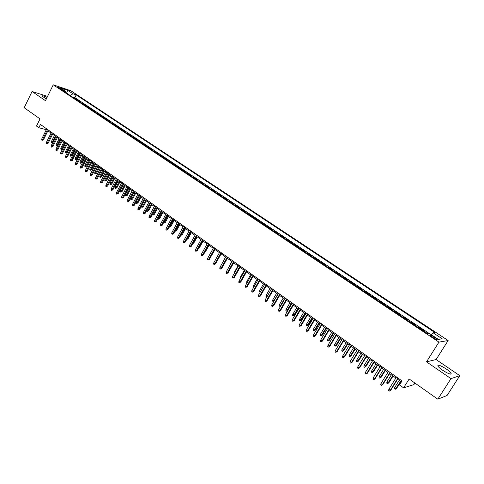 <?xml version="1.0" encoding="UTF-8"?>
<svg xmlns="http://www.w3.org/2000/svg" width="484" height="484" viewBox="0 0 484 484"><rect width="100%" height="100%" fill="white"/><g stroke="black" fill="none" stroke-linecap="round" stroke-linejoin="round"><path stroke-width="0.73" d="M47.057 97.441C43.675 95.874 41.981 95.396 41.963 96.026L46.301 98.99M442.539 370.193C448.462 373.914 451.33 374.937 451.149 373.267C450.465 372.184 448.886 370.786 446.405 369.074C440.543 365.39 437.693 364.373 437.845 366.031C438.51 367.09 440.071 368.475 442.539 370.193M58.286 87.779C60.367 89.008 61.607 89.528 62.006 89.334L61.389 88.82C59.308 87.598 58.074 87.078 57.675 87.265L58.286 87.779M448.136 340.536L70.894 90.762L53.234 84.815L438.958 342.127L448.136 340.536L436.09 359.558L426.507 361.857L450.979 378.633L459.8 375.669L436.09 359.558M459.8 375.669L447.065 395.482L437.808 399.185L409.149 378.99L403.583 387.841L413.887 384.623L414.891 383.038M47.571 96.389L32.065 91.494L24.2 107.732L40.033 118.882L36.512 126.064L38.853 127.734L46.307 129.718M450.979 378.633L437.808 399.185M428.128 333.458L427.106 332.78L426.834 333.21M423.107 330.723L423.881 330.632L419.071 327.426L418.799 327.856M415.084 325.375L415.877 325.302L411.116 322.126L410.856 322.556M407.153 320.087L407.958 320.027L403.251 316.887L402.984 317.31M399.294 314.854L400.123 314.806L395.458 311.702L395.204 312.126M391.526 309.669L392.367 309.639L387.757 306.566L387.496 306.989M383.83 304.545L384.695 304.527L380.128 301.484L379.873 301.907M376.219 299.469L377.096 299.469L372.577 296.456L372.323 296.873M368.681 294.447L369.576 294.46L365.099 291.477L364.851 291.894M361.221 289.474L362.135 289.499L357.706 286.546L357.458 286.964M353.834 284.55L354.766 284.592L350.38 281.67L350.132 282.081M346.526 279.679L347.47 279.734L343.132 276.842L342.884 277.253M339.29 274.858L340.252 274.918L335.95 272.056L335.708 272.468M332.127 270.078L333.101 270.157L328.842 267.325L328.6 267.731M325.03 265.353L326.022 265.444L321.806 262.637L321.57 263.042M318.006 260.67L319.01 260.773L314.836 257.99L314.6 258.402M311.049 256.036L312.071 256.151L307.933 253.398L307.703 253.797M304.164 251.444L305.192 251.571L301.102 248.843L300.866 249.248M297.345 246.894L298.386 247.034L294.332 244.335L294.103 244.735M290.588 242.393L291.646 242.544L287.629 239.87L287.399 240.27M283.896 237.934L284.967 238.098L280.992 235.448L280.762 235.847M277.272 233.518L278.354 233.693L274.416 231.068L274.192 231.467M270.713 229.144L271.802 229.325L267.906 226.73L267.682 227.123M264.21 224.812L265.317 225.006L261.451 222.428L261.227 222.828M257.772 220.522L258.886 220.722L255.062 218.175L254.838 218.568M251.396 216.269L252.521 216.481L248.728 213.958L248.51 214.345M245.073 212.059L246.211 212.276L242.454 209.778L242.242 210.165M238.812 207.884L239.961 208.114L236.24 205.639L236.029 206.027M232.61 203.752L233.772 203.994L230.082 201.538L229.87 201.925M226.464 199.656L227.637 199.904L223.983 197.472L223.771 197.859M220.377 195.596L221.557 195.857L217.939 193.443L217.727 193.83M214.345 191.573L215.537 191.846L211.95 189.456L211.738 189.837M208.368 187.592L209.566 187.865L206.009 185.499L205.803 185.88M202.445 183.642L203.649 183.926L200.128 181.579L199.922 181.96M196.571 179.727L197.787 180.024L194.296 177.695L194.096 178.076M190.75 175.849L191.979 176.152L188.518 173.847L188.318 174.228M184.985 172.008L186.225 172.316L182.795 170.035L182.589 170.41M179.274 168.196L180.514 168.517L177.114 166.254L176.914 166.629M173.611 164.421L174.863 164.748L171.493 162.503L171.294 162.878M167.996 160.682L169.255 161.015L165.915 158.788L165.716 159.163M162.43 156.967L163.695 157.312L160.386 155.104L160.192 155.479M156.913 153.295L158.189 153.64L154.904 151.456L154.711 151.825M151.444 149.647L152.726 150.004L149.471 147.838L149.278 148.207M146.023 146.035L147.311 146.398L144.087 144.25L143.893 144.619M140.644 142.453L141.945 142.822L138.745 140.693L138.557 141.056M135.32 138.902L136.621 139.277L133.451 137.166L133.263 137.529M130.039 135.381L131.345 135.762L128.206 133.669L128.018 134.032M124.799 131.89L126.118 132.277L122.996 130.202L122.815 130.565M119.602 128.423L120.927 128.823L117.836 126.766L117.654 127.129M114.454 124.993L115.785 125.398L112.724 123.353L112.536 123.716M109.348 121.593L110.685 121.998L107.648 119.978L107.466 120.335M104.284 118.217L105.627 118.628L102.614 116.62L102.433 116.983M99.262 114.865L100.612 115.289L97.623 113.298L97.441 113.655M94.283 111.55L95.638 111.973L92.674 110.001L92.492 110.358M89.346 108.259L90.708 108.688L87.767 106.728L87.586 107.085M84.446 104.992L85.813 105.433L82.897 103.485L82.722 103.842M79.588 101.755L80.961 102.197L78.069 100.273L77.894 100.624M403.583 387.841L399.512 384.937L402.029 380.932L40.45 124.467L38.853 127.734M435.406 337.88L433.573 336.658C431.19 335.188 430.04 334.759 430.125 335.358L433.803 338.128C436.193 339.605 437.342 340.04 437.252 339.429L435.406 337.88L434.844 338.776M65.951 92.668L65.709 91.379L62.333 90.254L427.366 333.561L429.217 333.313L438.377 339.411L442.188 338.794L433.144 332.792L434.91 332.556L76.194 94.864L72.927 93.781L70.192 95.493M65.709 91.379L60.446 87.87L67.687 90.302L72.927 93.781M426.337 332.877L427.106 332.78M428.987 333.343L74.838 97.593L73.278 97.078L73.102 97.435M74.772 98.542L76.145 98.99L73.278 97.078M76.696 99.825L78.069 100.273M81.53 103.044L82.897 103.485M86.4 106.292L87.767 106.728M91.313 109.572L92.674 110.001M96.268 112.875L97.623 113.298M101.265 116.202L102.614 116.62M106.305 119.56L107.648 119.978M111.387 122.948L112.724 123.353M116.511 126.366L117.836 126.766M121.678 129.809L122.996 130.202M126.887 133.281L128.206 133.669M132.144 136.784L133.451 137.166M137.444 140.318L138.745 140.693M142.792 143.881L144.087 144.25M148.183 147.475L149.471 147.838M153.628 151.105L154.904 151.456M159.115 154.759L160.386 155.104M164.651 158.449L165.915 158.788M170.235 162.17L171.493 162.503M175.867 165.927L177.114 166.254M181.554 169.715L182.795 170.035M187.29 173.538L188.518 173.847M193.074 177.398L194.296 177.695M198.912 181.288L200.128 181.579M204.805 185.215L206.009 185.499M210.752 189.177L211.95 189.456M216.753 193.177L217.939 193.443M222.803 197.212L223.983 197.472M228.92 201.29L230.082 201.538M235.085 205.398L236.24 205.639M241.31 209.548L242.454 209.778M247.596 213.734L248.728 213.958M253.937 217.963L255.062 218.175M260.338 222.235L261.451 222.428M266.805 226.542L267.906 226.73M273.327 230.892L274.416 231.068M279.915 235.278L280.992 235.448M286.564 239.713L287.629 239.87M293.28 244.19L294.332 244.335M300.062 248.709L301.102 248.843M306.91 253.271L307.933 253.398M313.826 257.881L314.836 257.99M320.807 262.534L321.806 262.637M327.862 267.235L328.842 267.325M334.982 271.984L335.95 272.056M342.176 276.781L343.132 276.842M349.442 281.621L350.38 281.67M356.781 286.516L357.706 286.546M364.198 291.459L365.099 291.477M371.688 296.45L372.577 296.456M379.25 301.49L380.128 301.484M386.897 306.59L387.757 306.566M394.623 311.738L395.458 311.702M402.428 316.941L403.251 316.887M410.317 322.199L411.116 322.126M418.285 327.511L419.071 327.426M426.507 361.857L438.958 342.127M32.065 91.494L45.472 100.684L53.234 84.815M47.892 130.843L51.026 133.07M52.617 134.201L55.787 136.452M57.378 137.583L60.585 139.858M62.182 140.995L65.425 143.294M67.022 144.432L70.301 146.761M71.904 147.898L75.22 150.258M76.823 151.395L80.181 153.779M81.79 154.922L85.184 157.336M86.799 158.48L90.23 160.918M91.845 162.061L95.324 164.53M96.939 165.679L100.454 168.178M102.076 169.327L105.633 171.856M107.254 173.006L110.854 175.565M112.482 176.721L116.118 179.304M117.751 180.459L121.436 183.079M123.063 184.241L126.796 186.884M128.429 188.046L132.199 190.726M133.838 191.888L137.656 194.598M139.295 195.766L143.161 198.507M144.801 199.674L148.709 202.451M150.361 203.625L154.311 206.432M155.963 207.606L159.968 210.449M161.62 211.623L165.667 214.497M167.325 215.676L171.427 218.587M173.084 219.766L177.235 222.713M178.898 223.892L183.097 226.875M184.761 228.055L189.014 231.074M190.678 232.259L194.979 235.315M196.655 236.501L201.005 239.598M202.681 240.784L207.091 243.918M208.767 245.11L213.226 248.28M214.908 249.472L219.427 252.678M221.109 253.876L225.683 257.119M227.365 258.317L231.999 261.608M233.687 262.806L238.376 266.133M240.064 267.337L244.813 270.707M246.501 271.911L251.311 275.323M253.005 276.527L257.875 279.988M259.569 281.192L264.5 284.689M266.2 285.899L271.191 289.444M272.891 290.654L277.949 294.242M279.655 295.458L284.774 299.088M286.48 300.304L291.664 303.988M293.377 305.204L298.622 308.931M300.34 310.147L305.658 313.922M307.37 315.144L312.755 318.968M314.479 320.19L319.93 324.062M321.654 325.284L327.178 329.211M328.902 330.433L334.498 334.414M336.229 335.636L341.898 339.665M343.628 340.893L349.369 344.971M351.1 346.199L356.92 350.337M358.656 351.565L364.555 355.758M366.285 356.986L372.263 361.233M373.999 362.468L380.055 366.769M381.791 368.003L387.932 372.359M389.668 373.594L395.888 378.016M397.63 379.25L401.399 381.93M46.652 128.865L46.252 129.682M431.371 334.746L433.144 332.792M74.838 97.593L76.194 94.864M67.687 90.302L66.586 93.091M397.957 378.04L390.273 390.316L390.806 390.152L389.432 391.078L390.273 390.316L388.84 389.287L396.511 377.018M390.806 390.152L398.253 378.252M389.432 391.078L388.64 390.503L388.84 389.287M396.62 388.374L395.277 389.275L394.496 388.712L394.702 387.521L396.106 388.531L396.62 388.374L400.891 381.567M395.277 389.275L400.601 381.362M394.702 387.521L399.191 380.357M389.977 372.384L382.36 384.611L382.904 384.459L381.531 385.373L382.36 384.611L380.944 383.588L388.549 371.367M382.904 384.459L390.292 372.601M381.531 385.373L380.745 384.804L380.944 383.588M382.082 366.781L374.531 378.966L375.088 378.821L373.715 379.728L374.531 378.966L373.134 377.956L380.666 365.777M375.088 378.821L382.408 367.011M373.715 379.728L372.934 379.166L373.134 377.956M374.265 361.239L366.787 373.376L367.35 373.249L365.977 374.138L366.787 373.376L365.402 372.377L372.868 360.247M367.35 373.249L374.61 361.481M365.977 374.138L365.208 373.587L365.402 372.377M366.539 355.758L359.122 367.852L359.697 367.731L358.323 368.614L359.122 367.852L357.749 366.86L365.154 354.778M359.697 367.731L366.89 356.006M358.323 368.614L357.561 368.064L357.749 366.86M388.846 382.796L387.502 383.691L386.728 383.134L386.928 381.943L388.319 382.941L388.846 382.796L393.075 376.014M387.502 383.691L392.778 375.802M386.928 381.943L391.374 374.804M381.144 377.278L379.801 378.161L379.039 377.611L379.232 376.425L380.612 377.417L381.144 377.278L385.343 370.52M379.801 378.161L385.028 370.296M379.232 376.425L383.643 369.316M373.527 371.815L372.184 372.692L371.428 372.148L371.615 370.962L372.983 371.942L373.527 371.815L377.689 365.087M372.184 372.692L377.363 364.851M371.615 370.962L375.989 363.877M365.989 366.412L364.646 367.277L363.895 366.739L364.083 365.559L365.432 366.527L365.989 366.412L370.115 359.703M364.646 367.277L369.776 359.467M364.083 365.559L368.415 358.499M358.886 350.331L351.535 362.377L352.122 362.268L350.749 363.145L351.535 362.377L350.174 361.403L357.519 349.357M352.122 362.268L359.249 350.591M350.749 363.145L349.999 362.601L350.174 361.403M358.523 361.064L357.18 361.917L356.442 361.385L356.623 360.211L357.96 361.167L358.523 361.064L362.613 354.379M357.18 361.917L362.262 354.131M356.623 360.211L360.919 353.175M351.317 344.959L344.027 356.968L344.626 356.865L343.253 357.73L344.027 356.968L342.684 355.994L349.962 343.997M344.626 356.865L351.693 345.225M343.253 357.73L342.509 357.192L342.684 355.994M351.136 355.764L349.793 356.611L349.061 356.085L349.236 354.911L350.561 355.861L351.136 355.764L355.189 349.109M349.793 356.611L354.832 348.849M349.236 354.911L353.501 347.905M343.821 339.647L336.598 351.608L337.203 351.517L335.829 352.37L336.598 351.608L335.267 350.646L342.484 338.697M337.203 351.517L344.209 339.919M335.829 352.37L335.097 351.838L335.267 350.646M343.821 350.525L342.484 351.36L341.752 350.839L341.928 349.672L343.235 350.61L343.821 350.525L347.845 343.888M342.484 351.36L347.47 343.622M341.928 349.672L346.157 342.69M336.41 334.384L329.241 346.302L329.858 346.223L328.491 347.07L329.241 346.302L327.928 345.352L335.079 333.446M329.858 346.223L336.81 334.668M328.491 347.07L327.759 346.544L327.928 345.352M336.58 345.334L335.243 346.163L334.523 345.649L334.692 344.481L335.987 345.413L336.58 345.334L340.573 338.721M335.243 346.163L340.185 338.449M334.692 344.481L338.885 337.523M329.066 329.18L321.963 341.051L322.592 340.978L321.219 341.819L321.963 341.051L320.662 340.113L327.753 328.249M322.592 340.978L329.477 329.471M321.219 341.819L320.499 341.299L320.662 340.113M329.416 340.198L328.073 341.014L327.359 340.506L327.523 339.344L328.811 340.264L329.416 340.198L333.367 333.609M328.073 341.014L332.974 333.325M327.523 339.344L331.685 332.411M321.799 324.026L314.757 335.854L315.393 335.793L314.025 336.622L314.757 335.854L313.469 334.928L320.505 323.106M315.393 335.793L322.223 324.328M314.025 336.622L313.305 336.108L313.469 334.928M322.32 335.109L320.977 335.92L320.275 335.412L320.432 334.256L321.703 335.17L322.32 335.109L326.24 328.545M320.977 335.92L325.835 328.255M320.432 334.256L324.558 327.347M314.612 318.926L307.624 330.711L308.266 330.657L306.898 331.479L307.624 330.711L306.348 329.792L313.323 318.012M308.266 330.657L315.042 319.234M306.898 331.479L306.19 330.971L306.348 329.792M315.29 330.07L313.953 330.874L313.251 330.372L313.408 329.217L314.667 330.124L315.29 330.07L319.18 323.53M313.953 330.874L318.762 323.233M313.408 329.217L317.498 322.338M307.491 313.874L300.564 325.617L301.217 325.575L299.85 326.385L300.564 325.617L299.3 324.71L306.215 312.973M301.217 325.575L307.933 314.189M299.85 326.385L299.148 325.883L299.3 324.71M308.332 325.085L306.995 325.883L306.305 325.381L306.457 324.232L308.332 325.085L312.192 318.563M306.995 325.883L311.763 318.26M306.457 324.232L310.51 317.371M300.443 308.877L293.57 320.577L294.236 320.541L292.868 321.346L293.57 320.577L292.318 319.676L299.179 307.981M294.236 320.541L300.897 309.197M292.868 321.346L292.173 320.844L292.318 319.676M301.441 320.142L300.104 320.934L299.421 320.444L299.572 319.295L301.441 320.142L305.271 313.65M300.104 320.934L304.835 313.342M299.572 319.295L303.595 312.458M293.467 303.928L286.649 315.586L287.321 315.556L285.953 316.354L286.649 315.586L285.409 314.691L292.215 303.038M287.321 315.556L293.927 304.254M285.953 316.354L285.27 315.858L285.409 314.691M294.617 315.253L293.286 316.034L292.608 315.55L292.753 314.406L294.617 315.253L298.416 308.78M293.286 316.034L297.969 308.465M292.753 314.406L296.74 307.594M286.558 299.027L279.794 310.643L280.472 310.625L279.111 311.412L279.794 310.643L278.572 309.76L285.318 298.15M280.472 310.625L287.03 299.36M279.111 311.412L278.427 310.922L278.572 309.76M287.865 310.407L286.528 311.182L285.856 310.704L285.996 309.56L287.865 310.407L291.628 303.964M286.528 311.182L291.174 303.637M285.996 309.56L289.958 302.772M279.716 294.175L273.012 305.749L273.696 305.737L272.335 306.517L273.012 305.749L271.796 304.872L278.494 293.304M273.696 305.737L280.2 294.514M272.335 306.517L271.657 306.033L271.796 304.872M280.817 305.894L279.837 306.378L279.171 305.9L279.31 304.763L280.508 305.622L284.441 298.858M279.837 306.378L280.98 305.616M279.31 304.763L283.237 297.999M272.94 289.372L266.291 300.903L266.986 300.903L265.625 301.671L266.291 300.903L265.087 300.038L271.73 288.512M266.986 300.903L273.436 289.716M265.625 301.671L264.954 301.193L265.087 300.038M273.756 301.484L272.553 301.151L272.686 300.013L273.877 300.866L277.78 294.121M273.212 301.623L274.113 300.866M272.686 300.013L276.582 293.274M266.236 284.61L259.636 296.105L260.338 296.111L258.976 296.873L259.636 296.105L258.444 295.246L265.032 283.763M260.338 296.111L266.732 284.967M258.976 296.873L258.317 296.396L258.444 295.246M266.89 296.91L265.994 296.438L266.127 295.313L267.301 296.154L271.173 289.432M266.648 296.91L267.325 296.154M266.127 295.313L269.993 288.591M259.593 279.897L253.047 291.35L253.755 291.362L252.394 292.124L253.047 291.35L251.868 290.503L258.402 279.056M253.755 291.362L260.102 280.26M252.394 292.124L251.74 291.652L251.868 290.503M260.168 292.239L259.503 291.779L259.63 290.648L263.465 283.957M259.63 290.648L260.658 291.386M253.011 275.233L246.519 286.649L247.239 286.667L245.878 287.417L246.519 286.649L245.352 285.802L251.837 274.398M247.239 286.667L253.531 275.602M245.878 287.417L245.231 286.945L245.352 285.802M253.574 287.52L253.071 287.157L253.192 286.032L256.998 279.365M253.192 286.032L254.064 286.655M246.501 270.61L240.058 281.984L240.778 282.015L239.423 282.753L240.058 281.984L238.902 281.15L245.334 269.788M240.778 282.015L247.028 270.986M239.423 282.753L238.781 282.293L238.902 281.15M247.046 282.831L246.695 282.583L246.816 281.464L250.591 274.815M246.816 281.464L247.53 281.972M240.046 266.037L233.657 277.368L234.383 277.405L233.028 278.137L233.657 277.368L232.508 276.539L238.89 265.22M234.383 277.405L240.584 266.418M233.028 278.137L232.393 277.677L232.508 276.539M240.578 278.185L240.5 276.933L244.251 270.308M240.5 276.933L241.062 277.332M233.657 261.505L227.317 272.794L228.049 272.837L226.7 273.563L227.317 272.794L226.179 271.978L232.514 260.695M228.049 272.837L234.202 261.892M226.7 273.563L226.064 273.109L226.179 271.978M234.171 273.587L234.244 272.444L237.965 265.843M234.244 272.444L234.655 272.74M227.323 257.016L221.037 268.263L221.775 268.311L220.426 269.037L221.037 268.263L219.911 267.452L226.191 256.211M221.775 268.311L227.879 257.403M220.426 269.037L219.803 268.584L219.911 267.452M227.964 268.795L231.733 261.421M221.055 252.563L214.811 263.78L215.561 263.834L214.212 264.548L214.811 263.78L213.698 262.975L219.93 251.771M215.561 263.834L221.618 252.963M214.212 264.548L213.589 264.101L213.698 262.975M214.842 248.159L208.646 259.333L209.403 259.394L208.053 260.102L208.646 259.333L207.545 258.535L213.728 247.372M209.403 259.394L215.41 248.564M208.053 260.102L207.442 259.66L207.545 258.535M208.689 243.797L202.542 254.929L203.304 254.995L201.955 255.697L202.542 254.929L201.447 254.142L207.588 243.016M203.304 254.995L209.263 244.202M201.955 255.697L201.35 255.262L201.447 254.142M221.872 263.949L225.568 257.04M211.435 255.733L215.035 249.562M211.605 255.746L211.284 256.006M202.59 239.471L196.492 250.567L197.26 250.639L195.911 251.335L196.492 250.567L195.409 249.786L201.501 238.697M197.26 250.639L203.177 239.882M195.911 251.335L195.312 250.9L195.409 249.786M205.276 251.426L205.627 251.462L209.034 245.297M205.627 251.462L204.962 251.995M196.552 235.188L190.502 246.247L191.271 246.326L189.928 247.015L190.502 246.247L189.425 245.473L195.469 234.419M191.271 246.326L197.145 235.605M189.928 247.015L189.335 246.586L189.425 245.473M199.178 247.161L199.704 247.215L203.086 241.068M199.704 247.215L198.755 247.929M190.569 230.941L184.561 241.964L185.342 242.048L183.999 242.732L184.561 241.964L183.496 241.195L189.498 230.184M185.342 242.048L191.168 231.364M183.999 242.732L183.406 242.302L183.496 241.195M193.134 242.926L193.83 243.004L197.188 236.882M193.83 243.004L192.711 243.7M184.64 226.736L178.675 237.717L179.461 237.813L178.118 238.485L178.675 237.717L177.622 236.96L183.581 225.986M179.461 237.813L185.245 227.165M178.118 238.485L177.537 238.067L177.622 236.96M187.175 238.685L188.016 238.836L191.343 232.731M186.812 239.35L190.763 232.32M188.016 238.836L186.727 239.501M178.765 222.573L172.849 233.512L173.635 233.615L172.298 234.28L172.849 233.512L171.802 232.762L177.713 221.823M173.635 233.615L179.376 223.003M172.298 234.28L171.717 233.863L171.802 232.762M181.282 234.462L182.25 234.704L185.553 228.623M182.25 234.704L180.937 235.363L184.967 228.2M172.945 218.441L167.071 229.349L167.863 229.452L166.526 230.118L167.071 229.349L166.036 228.599L171.899 217.703M167.863 229.452L173.562 218.877M166.526 230.118L165.952 229.7L166.036 228.599M175.444 230.275L176.533 230.608L179.818 224.546M176.533 230.608L175.226 231.261L179.219 224.122M167.174 214.351L161.341 225.217L162.146 225.332L160.809 225.986L161.341 225.217L160.319 224.479L166.145 213.619M162.146 225.332L167.797 214.793M160.809 225.986L160.24 225.574L160.319 224.479M169.66 226.125L170.87 226.548L174.131 220.504M170.87 226.548L169.563 227.196L173.526 220.075M169.563 227.196L169.212 226.948M161.456 210.298L155.673 221.127L156.477 221.242L155.14 221.896L155.673 221.127L154.656 220.395L160.434 209.572M156.477 221.242L162.092 210.74M155.14 221.896L154.577 221.484L154.656 220.395M163.925 222.011L165.256 222.525L168.493 216.499M165.256 222.525L163.949 223.166L167.881 216.07M163.949 223.166L163.483 222.828M155.794 206.275L150.046 217.068L150.857 217.195L149.526 217.836L150.046 217.068L149.042 216.342L154.777 205.555M150.857 217.195L156.429 206.728M149.526 217.836L148.963 217.437L149.042 216.342M158.244 217.939L159.69 218.532L162.902 212.53M159.69 218.532L158.389 219.167L162.291 212.095M158.389 219.167L157.838 218.689M150.179 202.294L144.474 213.051L145.291 213.178L143.954 213.819L144.474 213.051L143.476 212.331L149.175 201.58M145.291 213.178L150.82 202.748M143.954 213.819L143.403 213.42L143.476 212.331M152.611 213.898L154.178 214.581L157.367 208.598M154.178 214.581L152.871 215.211L156.743 208.156M152.871 215.211L152.357 214.382M144.613 198.349L138.95 209.07L139.767 209.203L138.442 209.832L138.95 209.07L137.964 208.356L143.615 197.641M139.767 209.203L145.26 198.809M138.442 209.832L137.892 209.439L137.964 208.356M147.033 209.899L148.709 210.661L151.873 204.702M148.709 210.661L147.408 211.284L151.25 204.254M147.408 211.284L146.864 210.891L146.918 210.11M139.096 194.435L133.475 205.119L134.298 205.258L132.973 205.888L133.475 205.119L132.495 204.411L138.109 193.733M134.298 205.258L139.755 194.901M132.973 205.888L132.428 205.494L132.495 204.411M143.288 206.777L141.987 207.394L141.449 207.007L141.522 205.942L143.288 206.777L146.434 200.836M141.987 207.394L145.799 200.382M141.522 205.942L144.825 199.692M133.632 190.557L128.048 201.205L128.877 201.35L127.552 201.973L128.048 201.205L127.074 200.503L132.652 189.861M128.877 201.35L134.292 191.029M127.552 201.973L127.014 201.58L127.074 200.503M137.916 202.923L136.615 203.534L136.083 203.153L136.149 202.094L137.916 202.923L141.038 197M136.615 203.534L140.396 196.546M136.149 202.094L139.428 195.863M128.212 186.715L122.67 197.327L123.505 197.478L122.18 198.089L122.67 197.327L121.708 196.631L127.244 186.025M123.505 197.478L128.877 187.187M122.18 198.089L121.641 197.708L121.708 196.631M132.586 199.106L131.291 199.71L130.759 199.329L130.825 198.277L132.586 199.106L135.689 193.201M131.291 199.71L135.042 192.747M130.825 198.277L134.086 192.063M122.839 182.904L117.34 193.479L118.175 193.636L116.85 194.247L117.34 193.479L116.384 192.795L121.877 182.22M118.175 193.636L123.511 183.382M116.85 194.247L116.323 193.866L116.384 192.795M127.304 195.318L126.009 195.923L125.483 195.542L125.55 194.489L127.304 195.318L130.384 189.438M126.009 195.923L129.736 188.978M125.55 194.489L128.786 188.3M117.515 179.128L112.052 189.667L112.893 189.831L111.574 190.436L112.052 189.667L111.102 188.984L116.565 178.451M112.893 189.831L118.193 179.606M111.574 190.436L111.048 190.055L111.102 188.984M122.071 191.567L120.776 192.16L120.256 191.785L120.316 190.738L122.071 191.567L125.126 185.699M120.776 192.16L124.473 185.239M120.316 190.738L123.529 184.567M112.24 175.383L106.813 185.892L107.654 186.056L106.335 186.655L106.813 185.892L105.875 185.215L111.29 174.712M107.654 186.056L112.917 175.867M106.335 186.655L105.814 186.279L105.875 185.215M116.874 187.84L115.585 188.433L115.071 188.064L115.125 187.018L116.874 187.84L119.911 181.996M115.585 188.433L119.252 181.53M115.125 187.018L118.32 180.865M107.006 171.669L101.616 182.141L102.463 182.311L101.15 182.904L101.616 182.141L100.684 181.47L106.069 171.009M102.463 182.311L107.69 172.159M101.15 182.904L100.63 182.535L100.684 181.47M111.725 184.15L110.437 184.737L109.928 184.374L109.983 183.327L111.725 184.15L114.744 178.324M110.437 184.737L114.079 177.858M109.983 183.327L113.153 177.198M101.815 167.99L96.467 178.427L97.32 178.602L96.001 179.189L96.467 178.427L95.542 177.761L100.89 167.331M97.32 178.602L102.505 168.48M96.001 179.189L95.493 178.82L95.542 177.761M106.625 180.496L105.337 181.077L104.828 180.707L104.883 179.667L106.625 180.496L109.62 174.688M105.337 181.077L108.948 174.21M104.883 179.667L108.029 173.556M96.673 164.342L91.361 174.748L92.214 174.924L90.901 175.511L91.361 174.748L90.441 174.089L95.753 163.689M92.214 174.924L97.369 164.838M90.901 175.511L90.393 175.141L90.441 174.089M101.561 176.866L100.273 177.44L99.771 177.077L99.825 176.043L101.561 176.866L104.532 171.076M100.273 177.44L103.86 170.598M99.825 176.043L102.953 169.951M91.573 160.724L86.297 171.094L87.156 171.276L85.843 171.856L86.297 171.094L85.39 170.441L90.659 160.077M87.156 171.276L92.275 161.22M85.843 171.856L85.341 171.493L85.39 170.441M96.54 173.266L95.257 173.835L94.755 173.478L94.81 172.443L96.54 173.266L99.492 167.494M95.257 173.835L98.815 167.016M94.81 172.443L97.913 166.375M86.515 157.137L81.276 167.476L82.135 167.658L80.828 168.232L81.276 167.476L80.374 166.823L85.608 156.495M82.135 167.658L87.223 157.639M80.828 168.232L80.332 167.875L80.374 166.823M91.561 169.696L90.284 170.265L89.788 169.908L89.836 168.88L91.561 169.696L94.495 163.949M90.284 170.265L93.811 163.465M89.836 168.88L92.916 162.824M81.5 153.579L76.297 163.882L77.162 164.076L75.855 164.645L76.297 163.882L75.407 163.241L80.604 152.944M77.162 164.076L82.213 154.087M75.855 164.645L75.359 164.288L75.407 163.241M86.624 166.157L85.347 166.72L84.857 166.369L84.9 165.34L86.624 166.157L89.54 160.428M85.347 166.72L88.85 159.938M84.9 165.34L87.967 159.309M76.532 150.058L71.36 160.325L72.231 160.519L70.924 161.081L71.36 160.325L70.476 159.684L75.637 149.423M72.231 160.519L77.246 150.56M70.924 161.081L70.434 160.73L70.476 159.684M81.729 162.648L80.453 163.205L79.963 162.854L80.011 161.831L81.729 162.648L84.627 156.937M80.453 163.205L83.932 156.447M80.011 161.831L83.054 155.818M71.602 146.561L66.465 156.792L67.337 156.991L66.036 157.554L66.465 156.792L65.588 156.163L70.718 145.932M67.337 156.991L72.322 147.069M66.036 157.554L65.546 157.197L65.588 156.163M76.871 159.169L75.601 159.72L75.117 159.375L75.159 158.353L76.871 159.169L79.751 153.47M75.601 159.72L79.055 152.98M75.159 158.353L78.178 152.357M66.713 143.089L61.607 153.289L62.484 153.495L61.184 154.051L61.607 153.289L60.742 152.666L65.836 142.471M62.484 153.495L67.433 143.603M61.184 154.051L60.7 153.7L60.742 152.666M72.055 155.715L70.785 156.265L70.307 155.921L70.343 154.898L72.055 155.715L74.911 150.04M70.785 156.265L74.215 149.544M70.343 154.898L73.35 148.927M61.861 139.652L56.797 149.822L57.675 150.028L56.374 150.578L56.797 149.822L55.932 149.199L60.996 139.035M57.675 150.028L62.587 140.166M56.374 150.578L55.896 150.234L55.932 149.199M67.282 152.291L66.005 152.835L65.534 152.49L65.57 151.474L67.282 152.291L70.12 146.634M66.005 152.835L69.412 146.132M65.57 151.474L68.553 145.521M57.051 136.24L52.024 146.374L52.901 146.585L51.606 147.13L52.024 146.374L51.165 145.757L56.192 135.629M52.901 146.585L57.784 136.76M51.606 147.13L51.135 146.791L51.165 145.757M62.545 148.897L61.274 149.435L60.802 149.096L60.839 148.08L62.545 148.897L65.364 143.252M61.274 149.435L64.656 142.75M60.839 148.08L63.803 142.145M52.284 132.858L47.287 142.962L48.17 143.173L46.875 143.718L47.287 142.962L46.44 142.35L51.431 132.253M48.17 143.173L53.022 133.378M46.875 143.718L46.404 143.379L46.44 142.35M57.705 145.636L56.574 146.059L56.108 145.726L56.144 144.71L56.985 145.315L59.931 139.398M56.574 146.059L56.985 145.315L57.771 145.509M56.144 144.71L59.084 138.793M47.553 129.506L42.586 139.573L43.475 139.791L42.187 140.33L42.586 139.573L41.745 138.968L46.706 128.901M43.475 139.791L48.297 130.027M42.187 140.33L41.715 139.991L41.745 138.968M52.774 142.514L52.393 142.828L51.449 142.381L51.485 141.37L52.32 141.969L55.249 136.071M51.915 142.713L52.32 141.969L52.968 142.133M51.485 141.37L54.408 135.472M432.986 337.584L433.573 336.658M450.586 374.144L451.149 373.267M437.058 339.738L437.252 339.429"/></g></svg>
